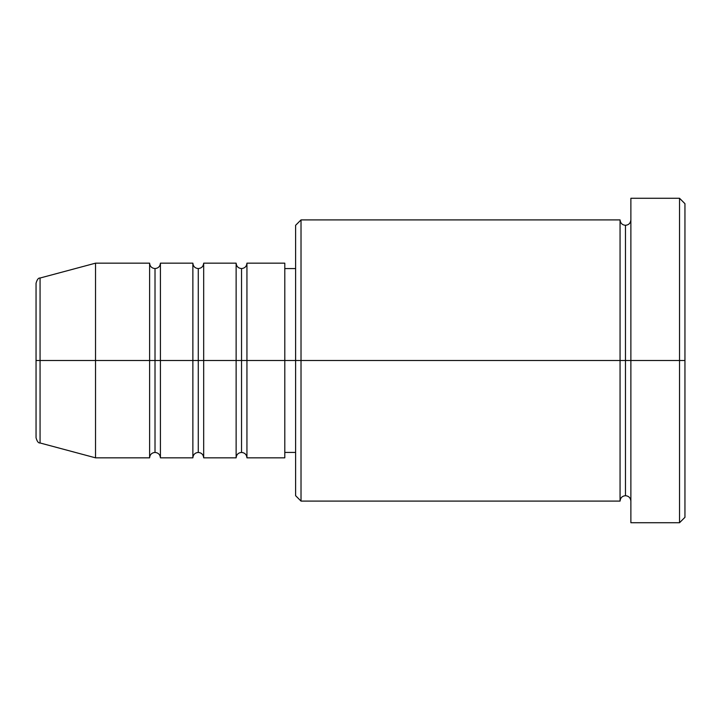 <?xml version="1.0" encoding="UTF-8"?>
<svg xmlns="http://www.w3.org/2000/svg" width="721" height="721" viewBox="0 0 721 721"><rect width="100%" height="100%" fill="white"/><g stroke="black" fill="none" stroke-linecap="round" stroke-linejoin="round"><path stroke-width="1.08" d="M36.05 360.5L36.05 437.746C37.077 441.459 38.411 443.199 40.061 442.973L40.061 360.5L40.061 442.973L40.061 360.5L36.05 360.5L36.05 283.254L36.05 360.5L95.532 360.5L40.061 360.5L40.061 278.027C38.411 277.801 37.077 279.541 36.05 283.254L36.05 360.5M630.875 501.095C630.542 497.823 628.739 496.021 625.467 495.688C622.196 496.021 620.393 497.823 620.06 501.095L620.06 219.905L620.06 360.5L625.467 360.5L625.467 225.312L625.467 360.5L625.467 225.312L625.467 360.5L630.875 360.5L630.875 522.725L630.875 198.275L630.875 360.5L679.543 360.5L679.543 522.725L679.543 360.5L684.95 360.5L684.95 203.683L684.95 517.317L684.95 360.5L301.017 360.5L301.017 501.095L301.017 360.5L284.795 360.5L284.795 457.835L284.795 360.5L246.942 360.5L246.942 263.165L246.942 360.5L241.535 360.5L241.535 268.572L241.535 360.5L236.127 360.5L236.127 263.165L236.127 360.5L203.683 360.5L203.683 263.165L203.683 360.5L198.275 360.5L198.275 268.572L198.275 360.5L192.868 360.5L192.868 263.165L192.868 360.5L160.422 360.5L160.422 263.165L160.422 360.5L155.015 360.5L155.015 268.572L155.015 360.5L149.607 360.5L149.607 263.165L149.607 360.5L95.532 360.5L95.532 457.835L95.532 360.5L149.607 360.5L149.607 263.165L95.532 263.165L95.532 360.5L95.532 263.165L40.061 278.027M246.942 457.835C246.609 454.563 244.807 452.761 241.535 452.428C238.263 452.761 236.461 454.563 236.127 457.835L236.127 360.5L241.535 360.5L241.535 268.572L241.535 452.428L241.535 360.5L241.535 452.428L241.535 360.5L246.942 360.5L246.942 457.835L284.795 457.835M203.683 457.835C203.349 454.563 201.547 452.761 198.275 452.428C195.003 452.761 193.201 454.563 192.868 457.835L192.868 360.5L198.275 360.5L198.275 268.572L198.275 452.428L198.275 360.5L198.275 452.428L198.275 360.5L203.683 360.5L203.683 457.835L236.127 457.835M160.422 457.835C160.089 454.563 158.287 452.761 155.015 452.428C151.743 452.761 149.941 454.563 149.607 457.835L149.607 360.5L155.015 360.5L155.015 268.572L155.015 452.428L155.015 360.5L155.015 452.428L155.015 360.5L160.422 360.5L160.422 457.835L192.868 457.835M149.607 263.165C149.941 266.437 151.743 268.239 155.015 268.572C158.287 268.239 160.089 266.437 160.422 263.165L160.422 360.5L192.868 360.5L192.868 263.165C193.201 266.437 195.003 268.239 198.275 268.572C201.547 268.239 203.349 266.437 203.683 263.165L203.683 360.5L236.127 360.5L236.127 263.165C236.461 266.437 238.263 268.239 241.535 268.572C244.807 268.239 246.609 266.437 246.942 263.165L246.942 360.5L284.795 360.5L284.795 263.165L284.795 360.5L295.61 360.5L295.61 495.688L295.61 225.312L295.61 360.5L620.06 360.5L620.06 219.905L301.017 219.905L301.017 360.5L301.017 219.905L295.61 225.312M679.543 360.5L679.543 198.275L679.543 360.5M620.06 360.5L620.06 501.095L620.06 360.5M625.467 360.5L625.467 495.688L625.467 360.5M149.607 360.5L149.607 457.835L149.607 360.5M160.422 360.5L160.422 457.835L160.422 360.5M192.868 360.5L192.868 457.835L192.868 360.5M203.683 360.5L203.683 457.835L203.683 360.5M236.127 360.5L236.127 457.835L236.127 360.5M246.942 360.5L246.942 457.835L246.942 360.5M620.06 501.095L301.017 501.095L295.61 495.688M630.875 522.725L679.543 522.725L684.95 517.317M620.06 219.905C620.393 223.177 622.196 224.979 625.467 225.312C628.739 224.979 630.542 223.177 630.875 219.905M295.61 452.428L284.795 452.428M149.607 457.835L95.532 457.835L40.061 442.973M192.868 263.165L160.422 263.165M684.95 203.683L679.543 198.275L630.875 198.275M295.61 268.572L284.795 268.572M284.795 263.165L246.942 263.165M236.127 263.165L203.683 263.165"/></g></svg>
